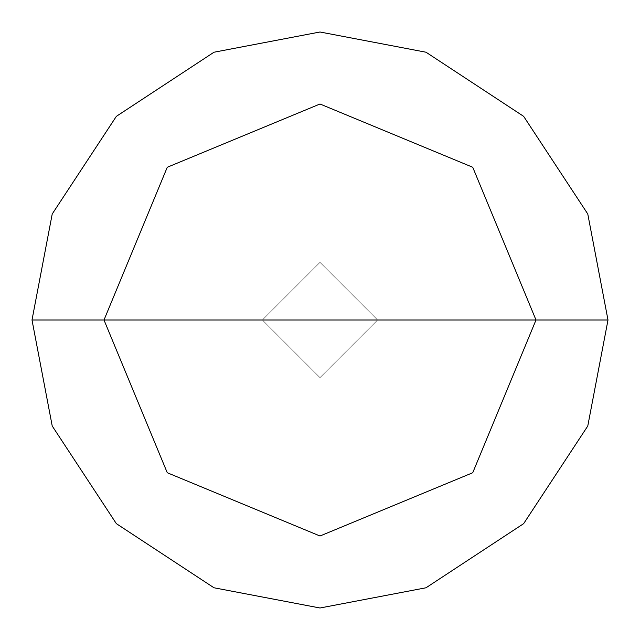 <?xml version="1.0" encoding="UTF-8"?>
<svg xmlns="http://www.w3.org/2000/svg" width="640" height="640" viewBox="0 0 640 640"><rect width="100%" height="100%" fill="white"/><g stroke="black" fill="none" stroke-linecap="round" stroke-linejoin="round"><path stroke-width="0.48" stroke-dasharray="3.2 2.4" d="M262.4 320L320 262.4L377.6 320L262.4 320L320 377.6L377.6 320L262.4 320L320 377.6L377.6 320L320 377.6L262.4 320L377.6 320L320 377.6L262.4 320L377.6 320L320 262.4L262.4 320L320 262.4L377.6 320L320 262.4L262.4 320L320 377.6L377.6 320L262.4 320L320 377.6L377.6 320L320 377.6L262.4 320L32 320L52.224 426.008L116.352 523.648L213.992 587.776L320 608L426.008 587.776L523.648 523.648L587.776 426.008L608 320L377.6 320L320 377.6L262.4 320L377.6 320L320 262.4L262.4 320L320 262.4L377.6 320L320 262.4L262.4 320L320 262.4L377.6 320L608 320L587.776 426.008L523.648 523.648L426.008 587.776L320 608L213.992 587.776L116.352 523.648L52.224 426.008L32 320L262.4 320M608 320L587.776 213.992L523.648 116.352L426.008 52.224L320 32L213.992 52.224L116.352 116.352L52.224 213.992L32 320L52.224 213.992L116.352 116.352L213.992 52.224L320 32L426.008 52.224L523.648 116.352L587.776 213.992L608 320"/><path stroke-width="0.96" d="M104 320L167.264 167.264L320 104L472.736 167.264L536 320L104 320L167.264 472.736L320 536L472.736 472.736L536 320L608 320L587.776 426.008L523.648 523.648L426.008 587.776L320 608L213.992 587.776L116.352 523.648L52.224 426.008L32 320L52.224 426.008L116.352 523.648L213.992 587.776L320 608L426.008 587.776L523.648 523.648L587.776 426.008L608 320L587.776 213.992L523.648 116.352L426.008 52.224L320 32L213.992 52.224L116.352 116.352L52.224 213.992L32 320L536 320L472.736 472.736L320 536L167.264 472.736L104 320L32 320L52.224 213.992L116.352 116.352L213.992 52.224L320 32L426.008 52.224L523.648 116.352L587.776 213.992L608 320L536 320L472.736 167.264L320 104L167.264 167.264L104 320"/></g></svg>
